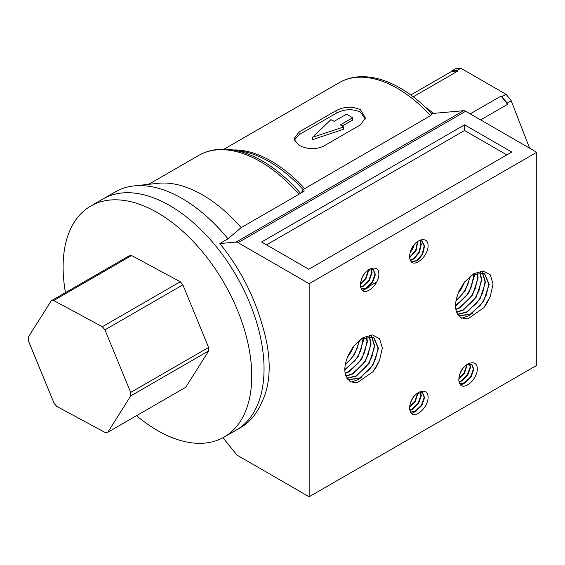 <?xml version="1.0" encoding="UTF-8"?>
<svg xmlns="http://www.w3.org/2000/svg" width="565" height="565" viewBox="0 0 565 565"><rect width="100%" height="100%" fill="white"/><g stroke="black" fill="none" stroke-linecap="round" stroke-linejoin="round"><path stroke-width="0.85" d="M347.327 357.377L350.688 352.652L354.234 345.413M353.21 346.712L347.941 355.844M345.215 365.202L354.382 354.785L359.827 339.989M359.361 340.201L357.158 348.231L353.965 354.545L351.218 358.514L345.328 364.552M344.834 369.969L358.069 356.911L363.698 339.798L363.648 337.63M363.267 337.821L360.851 350.356L357.659 356.677L354.905 360.647L344.834 369.517M345.187 373.5L348.831 371.94L361.762 359.043L367.384 341.931L366.777 336.479M366.452 336.563L366.975 341.691L364.538 352.489L361.353 358.803L358.598 362.779L348.421 371.699L345.123 373.147M345.985 376.241L352.518 374.072L365.449 361.176L371.078 344.064L369.446 336.111M369.171 336.119L370.668 343.824L368.232 354.622L365.039 360.936L362.285 364.905L352.108 373.832L345.893 375.965M346.931 378.366L356.211 376.198L369.143 363.302L374.764 346.19L371.756 336.366M371.586 336.196L370.026 335.017M371.516 336.309L374.355 345.957L371.918 356.755L368.733 363.069L365.979 367.038L355.802 375.965L346.818 378.162M347.885 379.765L359.905 378.331L372.829 365.435L378.458 348.322L373.755 337.171L361.748 338.675L353.676 346.112M373.55 337.058L378.049 348.089L375.612 358.881L372.42 365.202L369.665 369.171L359.495 378.098L347.807 379.659M345.9 362.031A24.938 14.4 120 0 0 345.9 376L350.131 381.728L357.059 382.858L373.062 371.678L379.532 360.449L382.357 347.969L379.553 338.774L372.561 334.932L363.125 337.552L353.732 346.034L347.652 356.536L345.9 362.031L347.652 356.536M458.053 293.454L461.407 288.729L464.96 281.476M463.936 282.79L458.66 291.914M455.934 301.279L465.101 290.855L470.553 276.059M470.059 276.44L467.877 284.301L464.691 290.622L461.937 294.591L456.047 300.629M455.56 306.046L468.795 292.988L474.416 275.875L474.374 273.707M473.986 273.898L471.57 286.434L468.385 292.748L465.631 296.724L455.552 305.594M455.913 309.571L459.55 308.017L472.481 295.121L478.11 278.008L477.496 272.549M477.178 272.634L477.7 277.768L475.264 288.567L472.072 294.881L469.317 298.85L459.14 307.777L455.842 309.224M456.704 312.318L463.243 310.143L476.175 297.247L481.797 280.134L480.172 272.189M479.89 272.196L481.387 279.901L478.951 290.7L475.765 297.013L473.011 300.983L462.834 309.91L456.612 312.042L460.849 317.798L467.785 318.935L483.781 307.756L490.25 296.526L493.076 284.04L490.272 274.851L483.28 271.009L473.851 273.622L464.458 282.112L458.377 292.606L456.626 298.101A24.938 14.4 120 0 0 456.626 312.071M457.657 314.444L466.937 312.276L479.862 299.379L485.49 282.267L482.482 272.443M482.305 272.274L480.787 271.115M482.242 272.387L485.081 282.034L482.644 292.825L479.452 299.146L476.698 303.115L466.52 312.042L457.537 314.239M458.611 315.835L470.624 314.408L483.555 301.512L489.184 284.4L484.48 273.248L472.467 274.752L464.395 282.189M484.269 273.135L488.767 284.16L486.331 294.958L483.146 301.272L480.391 305.241L470.214 314.168L458.526 315.736M458.413 292.522L456.626 298.101M362.207 277.5L364.15 274.145M360.435 284.167L366.007 278.63L368.832 269.823M368.429 270.049L365.597 278.397L360.477 283.651M360.724 287.253L363.083 286.413L369.291 280.523L372.102 272.676L371.459 269.053M371.177 269.067L371.692 272.443L368.881 280.289L362.673 286.173L360.639 286.942M361.466 289.153L366.36 288.305L372.568 282.415L375.386 274.569L373.394 269.498L367.999 270.31C364.658 272.662 362.342 276.186 361.042 280.883A11.597 6.695 -60 0 0 361.042 288.136C363.811 297.621 379.002 285.233 378.868 274.216C379.016 263.057 363.804 268.191 361.042 280.883M373.183 269.385L374.976 274.336L372.158 282.182L365.95 288.065L361.374 288.976M430.544 115.656L432.063 113.932C421.963 103.148 411.348 94.532 400.225 88.076C386.474 80.138 373.211 76.353 360.435 76.72C352.715 77.017 345.681 78.98 339.332 82.617A115.987 66.967 60 0 1 397.322 88.359A115.987 66.967 60 0 1 430.544 115.656L303.059 189.55A116.778 67.426 -120 0 0 269.237 161.661A116.778 67.426 -120 0 0 240.132 150.982L231.848 149.803C219.503 148.044 208.443 149.93 198.682 155.446A123.241 71.155 -120 0 1 260.303 161.548A123.241 71.155 -120 0 1 298.934 194.282L304.387 190.97L301.865 191.196A119.37 68.923 60 0 1 302.586 192.008M169.726 205.554A133.389 77.01 60 0 1 256.863 323.095A133.389 77.01 60 0 1 236.417 429.986A133.389 77.01 -120 0 0 256.863 323.095A133.389 77.01 -120 0 0 169.726 205.554A133.389 77.01 -120 0 0 103.035 198.951A133.389 77.01 60 0 1 169.726 205.554M224.121 437.084L240.521 427.613A133.389 77.01 -120 0 0 261.983 401.722A115.578 66.727 -120 0 0 261.983 324.268A133.389 77.01 -120 0 0 219.806 243.55L228.006 238.818A133.389 77.01 -120 0 0 182.029 198.456A133.389 77.01 -120 0 0 133.919 185.913A133.389 77.01 -120 0 0 115.338 191.846L90.732 206.055A133.389 77.01 60 0 1 157.423 212.659A133.389 77.01 60 0 1 244.567 330.2A133.389 77.01 60 0 1 224.121 437.084A133.389 77.01 60 0 1 157.423 430.481A133.389 77.01 60 0 1 136.504 415.685M410.247 259.723C413.015 269.208 428.214 256.828 428.079 245.803C428.228 234.645 413.015 239.779 410.247 252.477A11.597 6.695 -60 0 0 410.247 259.723L411.821 261.652L417.21 260.839L422.599 254.483L424.59 246.163L421.78 240.612L420.12 240.033M420.367 239.948L421.37 240.379L424.181 245.923L422.189 254.243L416.8 260.606L411.624 261.524M410.204 252.619L412.761 248.798L414.378 244.398M413.665 245.295L410.508 251.503M409.689 257.605L416.038 250.691L417.902 241.184M417.563 241.417L415.628 250.457L409.646 257.174M410.473 260.204L413.933 258.947L419.322 252.583L421.313 244.264L419.993 240.083M419.802 240.167L420.904 244.031L418.912 252.35L413.524 258.706L410.345 259.949M460.63 372.208L462.566 368.853M458.858 378.868L464.43 373.338L467.248 364.531M466.845 364.75L464.02 373.098L458.9 378.352M459.14 381.961L461.499 381.114L467.707 375.231L470.525 367.384L469.882 363.754M469.6 363.775L470.115 367.144L467.297 374.991L461.089 380.881L459.063 381.65M459.889 383.861L464.783 383.006L470.991 377.123L473.802 369.277L471.81 364.206L466.422 365.018C463.081 367.37 460.757 370.894 459.458 375.591A11.597 6.695 -60 0 0 459.458 382.837C462.227 392.329 477.418 379.941 477.291 368.924C477.439 357.758 462.227 362.9 459.458 375.591M471.598 364.093L473.392 369.037L470.581 376.89L464.374 382.773L459.797 383.684M411.419 400.62L413.354 397.259M409.646 407.28L415.219 401.743L418.036 392.943M417.634 393.162L414.809 401.51L409.689 406.765M409.929 410.374L412.288 409.526L418.503 403.643L421.313 395.797L420.671 392.166M420.388 392.188L420.904 395.557L418.093 403.403L411.878 409.286L409.851 410.063M410.677 412.266L415.572 411.419L421.78 405.536L424.59 397.689L422.599 392.611L417.21 393.424C413.87 395.775 411.553 399.307 410.247 404.003A11.597 6.695 -60 0 0 410.247 411.249C413.015 420.734 428.214 408.354 428.079 397.329C428.228 386.17 413.015 391.312 410.247 404.003M422.394 392.506L424.181 397.449L421.37 405.296L415.162 411.186L410.586 412.097M133.919 185.913L158.08 183.314A123.241 71.155 60 0 1 202.531 194.904A123.241 71.155 60 0 1 241.163 227.631L298.934 194.282M228.006 238.818L241.163 227.631M298.906 145.184L293.842 139.047L298.949 132.069L335.857 110.761C344.014 106.495 352.2 106.135 360.413 109.667L365.449 118.029L360.371 124.914L323.463 146.222C315.305 149.774 307.12 149.428 298.906 145.184M362.652 290.572L369.086 287.14M365.265 119.06L360.413 112.04C352.285 108.607 344.198 109.024 336.161 113.275L299.252 134.583L294.132 140.325M312.636 137.253L330.892 119.667A115.987 66.967 -120 0 1 334.162 121.341L346.465 114.236A115.987 66.967 -120 0 1 349.544 115.945A115.987 66.967 -120 0 1 352.617 117.788L340.314 124.893A115.987 66.967 -120 0 1 343.591 126.998L312.636 137.253L312.636 139.626L343.428 129.272L343.591 126.998M342.192 126.08L352.539 120.112L352.617 117.788M301.865 191.196L303.059 189.55M299.252 134.583L298.949 132.069M336.161 113.275L335.857 110.761M266.503 244.857L464.578 130.501L506.812 154.888M511.735 152.049L464.578 124.823L261.588 242.018L308.744 269.244L511.735 152.049M464.578 130.501L464.578 124.823M219.806 243.55L236.029 242.103A5.798 3.348 60 0 1 238.077 242.653L465.673 111.249A5.798 3.348 -120 0 0 463.625 110.698L431.709 113.551M309.154 496.769L309.154 283.687L536.75 152.289L536.75 365.371L309.154 496.769L238.077 455.736A5.798 3.348 60 0 1 236.029 453.921L222.998 437.713M411.708 413.566L416.419 410.946M490.279 296.463L486.79 303.377L483.704 307.854M486.465 294.626L483.096 301.251L480.165 305.524M472.305 313.413L468.576 315.828L461.676 318.236M482.771 292.493L479.41 299.118L476.479 303.398M479.085 290.361L475.716 296.985L472.785 301.265M475.391 288.235L472.029 294.852L469.098 299.132M471.704 286.102L468.336 292.727L465.405 297.006M468.011 283.969L464.642 290.594L461.711 294.873M463.893 282.846L458.688 291.851M465.624 382.533L460.92 385.153M379.553 360.385L376.071 367.307L372.985 371.784M375.746 358.549L372.377 365.174L369.446 369.454M361.586 377.335L357.85 379.751L350.95 382.166M372.053 356.416L368.684 363.041L365.753 367.321M368.359 354.29L364.997 360.908L362.066 365.188M364.672 352.157L361.303 358.782L358.372 363.055M360.979 350.025L357.617 356.649L354.686 360.929M357.292 347.899L353.923 354.516L350.992 358.796M353.167 346.769L347.969 355.773M309.154 283.687L238.077 242.653M536.75 152.289L465.673 111.249M362.497 290.452L367.208 287.825M107.83 432.239L185.751 387.258L208.683 350.9L130.769 395.881L107.83 432.239A72.49 41.852 60 0 1 105.337 432.592L56.669 406.355A72.49 41.852 60 0 1 54.078 403.262L28.349 340.667A72.49 41.852 60 0 1 28.25 337.22L51.189 300.87L129.103 255.881A72.49 41.852 -120 0 1 131.596 255.528L53.682 300.516L102.35 326.747L180.263 281.766L131.596 255.528M130.67 392.435L208.584 347.454L182.855 284.859L104.942 329.847L130.67 392.435A72.49 41.852 60 0 1 130.769 395.881M208.683 350.9A72.49 41.852 -120 0 0 208.584 347.454M102.35 326.747A72.49 41.852 60 0 1 104.942 329.847M182.855 284.859A72.49 41.852 -120 0 0 180.263 281.766M51.189 300.87A72.49 41.852 60 0 1 53.682 300.516M65.455 292.628A133.389 77.01 60 0 1 90.732 206.055M433.376 113.403A81.191 46.874 -120 0 0 425.572 107.364M413.248 96.799L457.699 71.133A70.752 40.85 -120 0 0 451.089 71.727L410.811 94.984M451.089 71.727L451.555 71.063A71.331 41.181 60 0 1 456.767 70.597L457.699 71.133M480.645 119.893L507.589 104.341A70.752 40.85 -120 0 0 500.978 96.121L501.911 96.657L506.007 94.291L460.87 68.231A71.331 41.181 60 0 0 455.658 68.697L451.555 71.063M500.978 96.121L470.221 113.876M460.87 68.231L456.767 70.597M506.007 94.291A71.331 41.181 60 0 1 511.219 100.775L529.61 148.164M511.219 100.775L507.123 103.141L507.589 104.341M501.911 96.657A71.331 41.181 60 0 1 507.123 103.141M233.006 149.965A115.987 66.967 60 0 1 271.306 161.117A115.987 66.967 60 0 1 304.528 188.413M300.488 193.223A122.45 70.696 -120 0 0 262.365 161.004A122.45 70.696 -120 0 0 231.848 149.803M463.625 110.698L236.029 242.103M421.37 240.379L421.78 240.612M148.659 184.324L198.682 155.446M224.044 149.174L339.332 82.617M369.326 286.236L376.587 282.09"/></g></svg>
